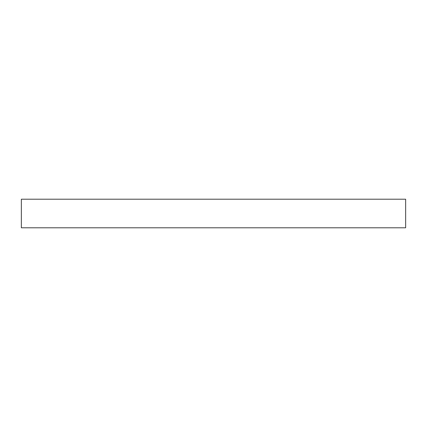 <?xml version="1.0" encoding="UTF-8"?>
<svg xmlns="http://www.w3.org/2000/svg" width="427" height="427" viewBox="0 0 427 427"><rect width="100%" height="100%" fill="white"/><g stroke="black" fill="none" stroke-linecap="round" stroke-linejoin="round"><path stroke-width="0.64" d="M405.65 227.788L405.65 199.212L21.35 199.212L21.35 227.788L405.65 227.788"/></g></svg>
